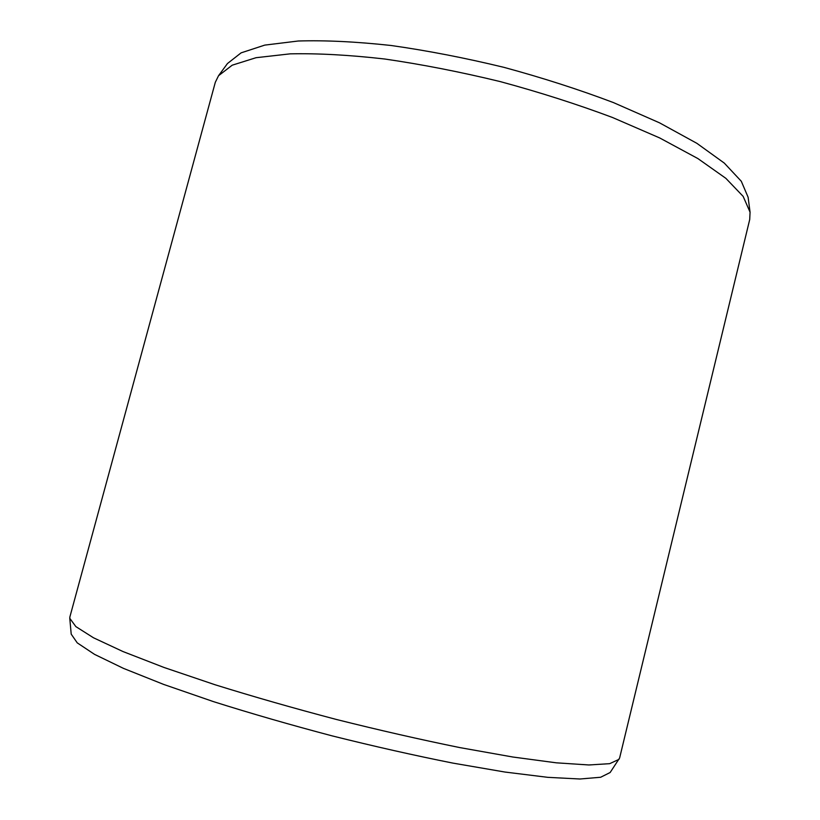 <?xml version="1.0" encoding="UTF-8"?>
<svg xmlns="http://www.w3.org/2000/svg" width="820" height="820" viewBox="0 0 820 820"><rect width="100%" height="100%" fill="white"/><g stroke="black" fill="none" stroke-linecap="round" stroke-linejoin="round"><path stroke-width="1.23" d="M69.772 618.311L71.207 634.137L77.244 642.859L94.546 654.37L123.471 668.382L163.59 684.393L213.487 701.633C250.92 713.461 290.526 724.89 332.305 735.919C374.238 746.384 414.448 755.456 452.947 763.112L504.987 772.05L547.842 777.339L579.945 779L600.65 777.257L610.141 772.512L619.612 758.018L749.716 219.514L750.064 212.185L743.166 196.4L725.843 178.319L697.861 158.547L659.649 137.924L612.478 117.485C577.218 104.273 539.826 92.311 500.302 81.611C460.522 71.945 421.992 64.411 384.723 59.009C349.146 54.96 317.617 53.249 290.126 53.853L256.076 57.697L232.183 65.2L218.54 75.717L215.311 82.297L69.895 616.876L69.772 618.311L75.87 626.613L93.48 637.775L122.99 651.551L163.969 667.449L214.994 684.731C253.277 696.651 293.785 708.244 336.518 719.499C379.393 730.23 420.476 739.589 459.774 747.584L512.808 757.014L556.37 762.825L588.873 764.968L609.68 763.676L619.018 759.341M218.54 75.717L227.447 63.55L241.111 52.849L264.768 45.11L298.295 41C325.304 40.19 356.218 41.687 391.027 45.479C427.476 50.645 465.124 57.933 503.962 67.353C542.543 77.818 579.043 89.564 613.462 102.592L659.536 122.836L696.887 143.336L724.296 163.098L741.3 181.271L748.106 197.23L750.064 212.185"/></g></svg>
